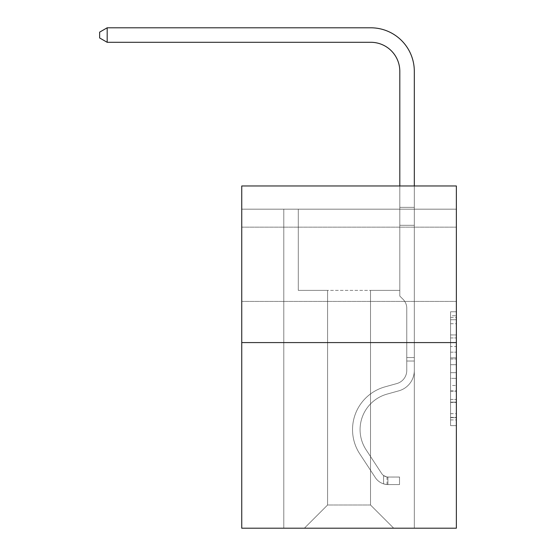 <?xml version="1.0" encoding="UTF-8"?>
<svg xmlns="http://www.w3.org/2000/svg" width="556" height="556" viewBox="0 0 556 556"><rect width="100%" height="100%" fill="white"/><g stroke="black" fill="none" stroke-linecap="round" stroke-linejoin="round"><path stroke-width="0.42" stroke-dasharray="2.78 2.08" d="M450.562 346.485L450.562 364.701L456.365 364.701L456.365 419.933L456.365 317.448L456.365 364.701L450.562 364.701L450.562 315.738L450.562 425.625L450.562 311.756L450.562 417.653L456.365 417.653L450.562 417.653L456.365 417.653L450.562 417.653L450.562 399.437L450.562 425.625L456.365 425.625L456.365 311.756L456.365 417.368L456.365 372.673L450.562 372.673L456.365 372.673L456.365 399.437L456.365 319.728L450.562 319.728L456.365 319.728L456.365 425.625L456.365 317.448L456.365 425.625L450.562 425.625L450.562 311.756L456.365 311.756L456.365 317.448L456.365 311.756L456.365 317.448L456.365 311.756L456.365 315.738L456.365 311.756L450.562 311.756L450.562 319.728L456.365 319.728L450.562 319.728L450.562 346.485L456.365 346.485M456.365 264.281L456.365 301.408L456.365 264.281M241.749 264.281L241.749 301.408L241.749 264.281M456.365 357.869L456.365 352.177L456.365 357.869L450.562 357.869L450.562 334.955L450.562 402.426L450.562 385.482L456.365 385.482L450.562 385.482L450.562 425.625L456.365 425.625L450.562 425.625L456.365 425.625L450.562 425.625L450.562 311.756L456.365 311.756L450.562 311.756L456.365 311.756L450.562 311.756L450.562 357.869L456.365 357.869M456.365 209.181L456.365 185.975L241.749 185.975L456.365 185.975L456.365 528.2L241.749 528.2L241.749 342.586L456.365 342.586L241.749 342.586L241.749 185.975L456.365 185.975L456.365 209.181L241.749 209.181L456.365 209.181M393.717 528.2L414.31 528.2L414.31 209.181L399.806 209.181L399.806 290.385L370.518 290.385L370.518 505.001L393.717 528.2L414.31 528.2L414.31 209.181L399.806 209.181L399.806 290.385L370.518 290.385L370.518 505.001L327.595 505.001L327.595 290.385L327.595 505.001L327.595 290.385L327.595 505.001L327.595 290.385L370.518 290.385L370.518 505.001L393.717 528.2L414.31 528.2L414.31 209.181L399.806 209.181L399.806 290.385L370.518 290.385L370.518 505.001L393.717 528.2L414.31 528.2L414.31 209.181L399.806 209.181L399.806 290.385L370.518 290.385L370.518 505.001L393.717 528.2L414.31 528.2L414.31 209.181L399.806 209.181L399.806 290.385L370.518 290.385L370.518 505.001L393.717 528.2L414.31 528.2L414.31 209.181L399.806 209.181L399.806 290.385L370.518 290.385L370.518 505.001L393.717 528.2L414.31 528.2L414.31 209.181L399.806 209.181L399.806 290.385L370.518 290.385L370.518 505.001L393.717 528.2L414.31 528.2L414.31 209.181L399.806 209.181L399.806 290.385L370.518 290.385L370.518 505.001L393.717 528.2L414.31 528.2L414.31 209.181L399.806 209.181L399.806 290.385L370.518 290.385L370.518 505.001L393.717 528.2L414.31 528.2L414.31 209.181L399.806 209.181L399.806 290.385L370.518 290.385L370.518 505.001L393.717 528.2L414.31 528.2L414.31 209.181L399.806 209.181L399.806 290.385L370.518 290.385L370.518 505.001L393.717 528.2L414.31 528.2L414.31 209.181L399.806 209.181L399.806 290.385L370.518 290.385L370.518 505.001L393.717 528.2L414.31 528.2L414.31 209.181L399.806 209.181L399.806 290.385L370.518 290.385L370.518 505.001L393.717 528.2L414.31 528.2L414.31 209.181L399.806 209.181L399.806 290.385L370.518 290.385L370.518 505.001L393.717 528.2L414.31 528.2L414.31 209.181L399.806 209.181L399.806 290.385L370.518 290.385L370.518 505.001L393.717 528.2L414.31 528.2L414.31 209.181L399.806 209.181L399.806 290.385L370.518 290.385L370.518 505.001L393.717 528.2L414.31 528.2L414.31 209.181L399.806 209.181L399.806 290.385L370.518 290.385L370.518 505.001L393.717 528.2L304.389 528.2L414.31 528.2L414.31 209.181L399.806 209.181L399.806 290.385L370.518 290.385L370.518 505.001L393.717 528.2L370.518 505.001L370.518 290.385L298.301 290.385L298.301 209.181L283.803 209.181L283.803 528.2L304.389 528.2L327.595 505.001L327.595 290.385L298.301 290.385L298.301 209.181L283.803 209.181L283.803 528.2L304.389 528.2L327.595 505.001L327.595 290.385L298.301 290.385L298.301 209.181L283.803 209.181L283.803 528.2L304.389 528.2L327.595 505.001L327.595 290.385L298.301 290.385L298.301 209.181L283.803 209.181L283.803 528.2L304.389 528.2L327.595 505.001L327.595 290.385L298.301 290.385L298.301 209.181L283.803 209.181L283.803 528.2L304.389 528.2L327.595 505.001L327.595 290.385L298.301 290.385L298.301 209.181L283.803 209.181L283.803 528.2L304.389 528.2L327.595 505.001L327.595 290.385L298.301 290.385L298.301 209.181L283.803 209.181L283.803 528.2L304.389 528.2L327.595 505.001L327.595 290.385L298.301 290.385L298.301 209.181L283.803 209.181L283.803 528.2L304.389 528.2L327.595 505.001L327.595 290.385L298.301 290.385L298.301 209.181L283.803 209.181L283.803 528.2L304.389 528.2L327.595 505.001L327.595 290.385L298.301 290.385L298.301 209.181L283.803 209.181L283.803 528.2L304.389 528.2L327.595 505.001L327.595 290.385L298.301 290.385L298.301 209.181L283.803 209.181L283.803 528.2L304.389 528.2L327.595 505.001L327.595 290.385L298.301 290.385L298.301 209.181L283.803 209.181L283.803 528.2L304.389 528.2L327.595 505.001L327.595 290.385L298.301 290.385L298.301 209.181L283.803 209.181L283.803 528.2L304.389 528.2L327.595 505.001L327.595 290.385L298.301 290.385L298.301 209.181L283.803 209.181L283.803 528.2L304.389 528.2L327.595 505.001L327.595 290.385L298.301 290.385L298.301 209.181L283.803 209.181L283.803 528.2L304.389 528.2L327.595 505.001L370.518 505.001L393.717 528.2M283.803 528.2L304.389 528.2L327.595 505.001L327.595 290.385L298.301 290.385L298.301 209.181L283.803 209.181L283.803 528.2L304.389 528.2L327.595 505.001L304.389 528.2L327.595 505.001L304.389 528.2L283.803 528.2L283.803 209.181L283.803 528.2M298.301 209.181L283.803 209.181L298.301 209.181L298.301 290.385L298.301 209.181M241.749 209.181L241.749 185.975L241.749 209.181M327.595 290.385L298.301 290.385L327.595 290.385M241.749 342.586L456.365 342.586M450.562 364.701L456.365 364.701L450.562 364.701M450.562 315.738L450.562 311.756L450.562 315.738L456.365 315.738L450.562 315.738M450.562 402.141L450.562 378.365L450.562 402.141L456.365 402.141L450.562 402.141M450.562 378.365L450.562 372.673L456.365 372.673L450.562 372.673L450.562 378.365L456.365 378.365L450.562 378.365M450.562 334.955L450.562 319.728L450.562 334.955L456.365 334.955L450.562 334.955M450.562 311.756L456.365 311.756L450.562 311.756L450.562 317.448L450.562 311.756L456.365 311.756M450.562 425.625L456.365 425.625L450.562 425.625L450.562 419.933L450.562 425.625M406.77 357.55L406.77 361.032L414.31 361.032L414.31 357.55L414.31 370.435L414.31 207.36L414.31 225.305L414.31 207.36L399.806 207.36L399.806 71.3A29.002 29.002 0 0 0 370.803 42.298L107.176 42.298L107.176 27.8L370.803 27.8A43.5 43.5 0 0 1 414.31 71.3L414.31 225.305L414.31 207.36L399.806 207.36L399.806 225.305L414.31 225.305L414.31 207.36L414.31 225.305L414.31 207.36L399.806 207.36L399.806 71.3A29.002 29.002 0 0 0 370.803 42.298L107.176 42.298L99.635 37.954L99.635 32.151L99.635 37.954L107.176 42.298L107.176 27.8L107.176 42.298L99.635 37.954L99.635 32.151L107.176 27.8L99.635 32.151L99.635 37.954L107.176 42.298L107.176 27.8L370.803 27.8A43.5 43.5 0 0 1 414.31 71.3L414.31 225.305L414.31 207.36L399.806 207.36L414.31 207.36L414.31 225.305L414.31 207.36L399.806 207.36L399.806 71.3A29.002 29.002 0 0 0 370.803 42.298L107.176 42.298L99.635 37.954L99.635 32.151L107.176 27.8L107.176 42.298L107.176 27.8L99.635 32.151L99.635 37.954L107.176 42.298L99.635 37.954L99.635 32.151L107.176 27.8L370.803 27.8A43.5 43.5 0 0 1 414.31 71.3L414.31 225.305L414.31 207.36L399.806 207.36L399.806 296.07L403.079 299.336A12.6 12.6 0 0 1 406.77 308.246A12.6 12.6 0 0 0 403.079 299.336L399.806 296.07L399.806 225.305L414.31 225.305L414.31 207.36L414.31 370.435A21.17 21.17 0 0 1 398.819 390.833A21.17 21.17 0 0 0 414.31 370.435L414.31 225.305L399.806 225.305L399.806 71.3A29.002 29.002 0 0 0 370.803 42.298L107.176 42.298L107.176 27.8L107.176 42.298L99.635 37.954L107.176 42.298L107.176 27.8L99.635 32.151L99.635 37.954L99.635 32.151L107.176 27.8L370.803 27.8A43.5 43.5 0 0 1 414.31 71.3L414.31 207.36L399.806 207.36L414.31 207.36L414.31 225.305L399.806 225.305L399.806 296.07L403.079 299.336A12.6 12.6 0 0 1 406.77 308.246A12.6 12.6 0 0 0 403.079 299.336L399.806 296.07L399.806 71.3A29.002 29.002 0 0 0 370.803 42.298L107.176 42.298L99.635 37.954L107.176 42.298L107.176 27.8L107.176 42.298L99.635 37.954L99.635 32.151L99.635 37.954L107.176 42.298L107.176 27.8L99.635 32.151L107.176 27.8L370.803 27.8A43.5 43.5 0 0 1 414.31 71.3L414.31 207.36L399.806 207.36L399.806 225.305L414.31 225.305L414.31 370.435A21.17 21.17 0 0 1 398.819 390.833A21.17 21.17 0 0 0 414.31 370.435L414.31 225.305L399.806 225.305L399.806 296.07L403.079 299.336A12.6 12.6 0 0 1 406.77 308.246A12.6 12.6 0 0 0 403.079 299.336L399.806 296.07L399.806 71.3A29.002 29.002 0 0 0 370.803 42.298L107.176 42.298L99.635 37.954L99.635 32.151L99.635 37.954L107.176 42.298L107.176 27.8L107.176 42.298L370.803 42.298L107.176 42.298L370.803 42.298L107.176 42.298L370.803 42.298L107.176 42.298L107.176 27.8L99.635 32.151L107.176 27.8L370.803 27.8A43.5 43.5 0 0 1 414.31 71.3L414.31 370.435A21.17 21.17 0 0 1 398.819 390.833A21.17 21.17 0 0 0 414.31 370.435L414.31 225.305L399.806 225.305L399.806 296.07L403.079 299.336A12.6 12.6 0 0 1 406.77 308.246A12.6 12.6 0 0 0 403.079 299.336L399.806 296.07L399.806 225.305L414.31 225.305L414.31 370.435A21.17 21.17 0 0 1 398.819 390.833L387.018 394.121L398.819 390.833A21.17 21.17 0 0 0 414.31 370.435L414.31 225.305L399.806 225.305L399.806 207.36L414.31 207.36L399.806 207.36L399.806 71.3A29.002 29.002 0 0 0 370.803 42.298L107.176 42.298L370.803 42.298L107.176 42.298L107.176 27.8L99.635 32.151L99.635 37.954L99.635 32.151L107.176 27.8L370.803 27.8A43.5 43.5 0 0 1 414.31 71.3L414.31 207.36L414.31 71.3L414.31 207.36L399.806 207.36L399.806 296.07L403.079 299.336A12.6 12.6 0 0 1 406.77 308.246A12.6 12.6 0 0 0 403.079 299.336L399.806 296.07L399.806 225.305L414.31 225.305L414.31 370.435A21.17 21.17 0 0 1 398.819 390.833A21.17 21.17 0 0 0 414.31 370.435L414.31 225.305L399.806 225.305L399.806 71.3A29.002 29.002 0 0 0 370.803 42.298L107.176 42.298L107.176 27.8L99.635 32.151L99.635 37.954L107.176 42.298L370.803 42.298A29.002 29.002 0 0 1 399.806 71.3L399.806 296.07L403.079 299.336A12.6 12.6 0 0 1 406.77 308.246A12.6 12.6 0 0 0 403.079 299.336L399.806 296.07L399.806 225.305L414.31 225.305L414.31 370.435A21.17 21.17 0 0 1 398.819 390.833A21.17 21.17 0 0 0 414.31 370.435L414.31 225.305L399.806 225.305L399.806 71.3L399.806 207.36L414.31 207.36L414.31 71.3L414.31 207.36L414.31 71.3L414.31 207.36L399.806 207.36L399.806 296.07L403.079 299.336A12.6 12.6 0 0 1 406.77 308.246A12.6 12.6 0 0 0 403.079 299.336L399.806 296.07L399.806 225.305L414.31 225.305L414.31 370.435A21.17 21.17 0 0 1 398.819 390.833L387.018 394.121L398.819 390.833A21.17 21.17 0 0 0 414.31 370.435L414.31 225.305L399.806 225.305L399.806 71.3L399.806 296.07L403.079 299.336A12.6 12.6 0 0 1 406.77 308.246A12.6 12.6 0 0 0 403.079 299.336L399.806 296.07L399.806 225.305L414.31 225.305L414.31 370.435A21.17 21.17 0 0 1 398.819 390.833A21.17 21.17 0 0 0 414.31 370.435L414.31 225.305L399.806 225.305L399.806 71.3L399.806 207.36L414.31 207.36L414.31 71.3L414.31 207.36L414.31 71.3L414.31 207.36L399.806 207.36L399.806 296.07L403.079 299.336A12.6 12.6 0 0 1 406.77 308.246A12.6 12.6 0 0 0 403.079 299.336L399.806 296.07L399.806 225.305L414.31 225.305L414.31 370.435L414.31 361.032L406.77 361.032L406.77 357.55L414.31 357.55L406.77 357.55L406.77 370.435L406.77 308.246L406.77 370.435A13.629 13.629 0 0 1 396.796 383.57A13.629 13.629 0 0 0 406.77 370.435L406.77 308.246L406.77 370.435L406.77 357.55L414.31 357.55L406.77 357.55L406.77 370.435A13.629 13.629 0 0 1 396.796 383.57A13.629 13.629 0 0 0 406.77 370.435L406.77 308.246L406.77 370.435A13.629 13.629 0 0 1 396.796 383.57A13.629 13.629 0 0 0 406.77 370.435L406.77 308.246L406.77 370.435L406.77 357.55L414.31 357.55L406.77 357.55L406.77 370.435A13.629 13.629 0 0 1 396.796 383.57L384.995 386.858L396.796 383.57A13.629 13.629 0 0 0 406.77 370.435L406.77 308.246L406.77 370.435A13.629 13.629 0 0 1 396.796 383.57A13.629 13.629 0 0 0 406.77 370.435L406.77 308.246L406.77 370.435L406.77 357.55L414.31 357.55L406.77 357.55L406.77 370.435A13.629 13.629 0 0 1 396.796 383.57A13.629 13.629 0 0 0 406.77 370.435L406.77 308.246L406.77 370.435A13.629 13.629 0 0 1 396.796 383.57L384.995 386.858L396.796 383.57A13.629 13.629 0 0 0 406.77 370.435L406.77 308.246L406.77 370.435L406.77 357.55L414.31 357.55M387.914 484.575A15.373 15.373 0 0 1 375.356 477.639L359.808 453.939A44.376 44.376 0 0 1 384.995 386.858L396.796 383.57A13.629 13.629 0 0 0 406.77 370.435A13.629 13.629 0 0 1 396.796 383.57A13.629 13.629 0 0 0 406.77 370.435L406.77 308.246L406.77 370.435A13.629 13.629 0 0 1 396.796 383.57L384.995 386.858A44.376 44.376 0 0 0 359.808 453.939A44.376 44.376 0 0 1 384.995 386.858L396.796 383.57A13.629 13.629 0 0 0 406.77 370.435A13.629 13.629 0 0 1 396.796 383.57A13.629 13.629 0 0 0 406.77 370.435A13.629 13.629 0 0 1 396.796 383.57L384.995 386.858L396.796 383.57A13.629 13.629 0 0 0 406.77 370.435A13.629 13.629 0 0 1 396.796 383.57L384.995 386.858L396.796 383.57A13.629 13.629 0 0 0 406.77 370.435A13.629 13.629 0 0 1 396.796 383.57A13.629 13.629 0 0 0 406.77 370.435A13.629 13.629 0 0 1 396.796 383.57L384.995 386.858A44.376 44.376 0 0 0 359.808 453.939A44.376 44.376 0 0 1 384.995 386.858L396.796 383.57A13.629 13.629 0 0 0 406.77 370.435A13.629 13.629 0 0 1 396.796 383.57L384.995 386.858L396.796 383.57A13.629 13.629 0 0 0 406.77 370.435A13.629 13.629 0 0 1 396.796 383.57A13.629 13.629 0 0 0 406.77 370.435A13.629 13.629 0 0 1 396.796 383.57L384.995 386.858L396.796 383.57A13.629 13.629 0 0 0 406.77 370.435A13.629 13.629 0 0 1 396.796 383.57L384.995 386.858A44.376 44.376 0 0 0 359.808 453.939L375.356 477.639L359.808 453.939A44.376 44.376 0 0 1 384.995 386.858L396.796 383.57L384.995 386.858A44.376 44.376 0 0 0 359.808 453.939A44.376 44.376 0 0 1 384.995 386.858L396.796 383.57L384.995 386.858A44.376 44.376 0 0 0 359.808 453.939A44.376 44.376 0 0 1 384.995 386.858L396.796 383.57L384.995 386.858A44.376 44.376 0 0 0 359.808 453.939L375.356 477.639L359.808 453.939A44.376 44.376 0 0 1 384.995 386.858L396.796 383.57L384.995 386.858A44.376 44.376 0 0 0 359.808 453.939A44.376 44.376 0 0 1 384.995 386.858L396.796 383.57L384.995 386.858A44.376 44.376 0 0 0 359.808 453.939A44.376 44.376 0 0 1 384.995 386.858L396.796 383.57L384.995 386.858A44.376 44.376 0 0 0 359.808 453.939L375.356 477.639A15.373 15.373 0 0 0 383.57 483.866A15.373 15.373 0 0 1 375.356 477.639L359.808 453.939A44.376 44.376 0 0 1 384.995 386.858A44.376 44.376 0 0 0 359.808 453.939A44.376 44.376 0 0 1 384.995 386.858A44.376 44.376 0 0 0 359.808 453.939L375.356 477.639L359.808 453.939A44.376 44.376 0 0 1 384.995 386.858A44.376 44.376 0 0 0 359.808 453.939L375.356 477.639L359.808 453.939A44.376 44.376 0 0 1 384.995 386.858A44.376 44.376 0 0 0 359.808 453.939A44.376 44.376 0 0 1 384.995 386.858A44.376 44.376 0 0 0 359.808 453.939L375.356 477.639A15.373 15.373 0 0 0 383.57 483.866C388.039 484.811 388.039 484.811 383.57 483.866C388.039 484.811 388.039 484.811 383.57 483.866A15.373 15.373 0 0 1 375.356 477.639L359.808 453.939A44.376 44.376 0 0 1 384.995 386.858A44.376 44.376 0 0 0 359.808 453.939L375.356 477.639L359.808 453.939A44.376 44.376 0 0 1 384.995 386.858A44.376 44.376 0 0 0 359.808 453.939A44.376 44.376 0 0 1 384.995 386.858A44.376 44.376 0 0 0 359.808 453.939L375.356 477.639L359.808 453.939A44.376 44.376 0 0 1 384.995 386.858A44.376 44.376 0 0 0 359.808 453.939L375.356 477.639A15.373 15.373 0 0 0 383.57 483.866C388.039 484.811 388.039 484.811 383.57 483.866C388.039 484.811 388.039 484.811 383.57 483.866A15.373 15.373 0 0 1 375.356 477.639L359.808 453.939L375.356 477.639A15.373 15.373 0 0 0 383.57 483.866C388.039 484.811 388.039 484.811 383.57 483.866C388.039 484.811 388.039 484.811 383.57 483.866A15.373 15.373 0 0 1 375.356 477.639L359.808 453.939L375.356 477.639A15.373 15.373 0 0 0 383.57 483.866C388.039 484.811 388.039 484.811 383.57 483.866C388.039 484.811 388.039 484.811 383.57 483.866A15.373 15.373 0 0 1 375.356 477.639L359.808 453.939L375.356 477.639A15.373 15.373 0 0 0 383.57 483.866C388.039 484.811 388.039 484.811 383.57 483.866C388.039 484.811 388.039 484.811 383.57 483.866A15.373 15.373 0 0 1 375.356 477.639L359.808 453.939L375.356 477.639A15.373 15.373 0 0 0 383.57 483.866C388.039 484.811 388.039 484.811 383.57 483.866C388.039 484.811 388.039 484.811 383.57 483.866A15.373 15.373 0 0 1 375.356 477.639L359.808 453.939L375.356 477.639A15.373 15.373 0 0 0 383.57 483.866C388.039 484.811 388.039 484.811 383.57 483.866C388.039 484.811 388.039 484.811 383.57 483.866A15.373 15.373 0 0 1 375.356 477.639L359.808 453.939L375.356 477.639A15.373 15.373 0 0 0 383.57 483.866C388.039 484.811 388.039 484.811 383.57 483.866C388.039 484.811 388.039 484.811 383.57 483.866A15.373 15.373 0 0 1 375.356 477.639A15.373 15.373 0 0 0 387.914 484.575L387.914 477.034A7.833 7.833 0 0 1 381.659 473.503L366.112 449.804A36.835 36.835 0 0 1 387.018 394.121A36.835 36.835 0 0 0 366.112 449.804A36.835 36.835 0 0 1 387.018 394.121L398.819 390.833A21.17 21.17 0 0 0 414.31 370.435A21.17 21.17 0 0 1 398.819 390.833L387.018 394.121L398.819 390.833A21.17 21.17 0 0 0 414.31 370.435A21.17 21.17 0 0 1 398.819 390.833A21.17 21.17 0 0 0 414.31 370.435A21.17 21.17 0 0 1 398.819 390.833L387.018 394.121L398.819 390.833A21.17 21.17 0 0 0 414.31 370.435A21.17 21.17 0 0 1 398.819 390.833L387.018 394.121A36.835 36.835 0 0 0 366.112 449.804A36.835 36.835 0 0 1 387.018 394.121L398.819 390.833A21.17 21.17 0 0 0 414.31 370.435A21.17 21.17 0 0 1 398.819 390.833A21.17 21.17 0 0 0 414.31 370.435A21.17 21.17 0 0 1 398.819 390.833L387.018 394.121L398.819 390.833A21.17 21.17 0 0 0 414.31 370.435A21.17 21.17 0 0 1 398.819 390.833L387.018 394.121L398.819 390.833A21.17 21.17 0 0 0 414.31 370.435A21.17 21.17 0 0 1 398.819 390.833A21.17 21.17 0 0 0 414.31 370.435A21.17 21.17 0 0 1 398.819 390.833L387.018 394.121A36.835 36.835 0 0 0 366.112 449.804L381.659 473.503L366.112 449.804A36.835 36.835 0 0 1 387.018 394.121L398.819 390.833A21.17 21.17 0 0 0 414.31 370.435A21.17 21.17 0 0 1 398.819 390.833L387.018 394.121A36.835 36.835 0 0 0 366.112 449.804A36.835 36.835 0 0 1 387.018 394.121L398.819 390.833L387.018 394.121A36.835 36.835 0 0 0 366.112 449.804A36.835 36.835 0 0 1 387.018 394.121L398.819 390.833L387.018 394.121A36.835 36.835 0 0 0 366.112 449.804L381.659 473.503L366.112 449.804A36.835 36.835 0 0 1 387.018 394.121L398.819 390.833L387.018 394.121A36.835 36.835 0 0 0 366.112 449.804A36.835 36.835 0 0 1 387.018 394.121L398.819 390.833L387.018 394.121A36.835 36.835 0 0 0 366.112 449.804A36.835 36.835 0 0 1 387.018 394.121L398.819 390.833L387.018 394.121A36.835 36.835 0 0 0 366.112 449.804L381.659 473.503A7.833 7.833 0 0 0 383.57 475.519C387.963 477.534 387.963 477.534 383.57 475.519C387.963 477.534 387.963 477.534 383.57 475.519A7.833 7.833 0 0 1 381.659 473.503L366.112 449.804A36.835 36.835 0 0 1 387.018 394.121A36.835 36.835 0 0 0 366.112 449.804A36.835 36.835 0 0 1 387.018 394.121A36.835 36.835 0 0 0 366.112 449.804L381.659 473.503L366.112 449.804A36.835 36.835 0 0 1 387.018 394.121A36.835 36.835 0 0 0 366.112 449.804L381.659 473.503L366.112 449.804A36.835 36.835 0 0 1 387.018 394.121A36.835 36.835 0 0 0 366.112 449.804A36.835 36.835 0 0 1 387.018 394.121A36.835 36.835 0 0 0 366.112 449.804L381.659 473.503A7.833 7.833 0 0 0 383.57 475.519C387.963 477.534 387.963 477.534 383.57 475.519C387.963 477.534 387.963 477.534 383.57 475.519A7.833 7.833 0 0 1 381.659 473.503L366.112 449.804A36.835 36.835 0 0 1 387.018 394.121A36.835 36.835 0 0 0 366.112 449.804L381.659 473.503L366.112 449.804A36.835 36.835 0 0 1 387.018 394.121A36.835 36.835 0 0 0 366.112 449.804A36.835 36.835 0 0 1 387.018 394.121A36.835 36.835 0 0 0 366.112 449.804L381.659 473.503L366.112 449.804A36.835 36.835 0 0 1 387.018 394.121A36.835 36.835 0 0 0 366.112 449.804L381.659 473.503A7.833 7.833 0 0 0 383.57 475.519C387.963 477.534 387.963 477.534 383.57 475.519C387.963 477.534 387.963 477.534 383.57 475.519A7.833 7.833 0 0 1 381.659 473.503L366.112 449.804L381.659 473.503A7.833 7.833 0 0 0 383.57 475.519C387.963 477.534 387.963 477.534 383.57 475.519C387.963 477.534 387.963 477.534 383.57 475.519A7.833 7.833 0 0 1 381.659 473.503L366.112 449.804L381.659 473.503A7.833 7.833 0 0 0 383.57 475.519C387.963 477.534 387.963 477.534 383.57 475.519C387.963 477.534 387.963 477.534 383.57 475.519A7.833 7.833 0 0 1 381.659 473.503L366.112 449.804L381.659 473.503A7.833 7.833 0 0 0 383.57 475.519C387.963 477.534 387.963 477.534 383.57 475.519C387.963 477.534 387.963 477.534 383.57 475.519A7.833 7.833 0 0 1 381.659 473.503L366.112 449.804L381.659 473.503A7.833 7.833 0 0 0 383.57 475.519C387.963 477.534 387.963 477.534 383.57 475.519C387.963 477.534 387.963 477.534 383.57 475.519A7.833 7.833 0 0 1 381.659 473.503L366.112 449.804L381.659 473.503A7.833 7.833 0 0 0 383.57 475.519C387.963 477.534 387.963 477.534 383.57 475.519C387.963 477.534 387.963 477.534 383.57 475.519A7.833 7.833 0 0 1 381.659 473.503L366.112 449.804L381.659 473.503A7.833 7.833 0 0 0 383.57 475.519C387.963 477.534 387.963 477.534 383.57 475.519C387.963 477.534 387.963 477.534 383.57 475.519A7.833 7.833 0 0 1 381.659 473.503A7.833 7.833 0 0 0 387.914 477.034L387.914 484.575L399.521 484.582L387.914 484.575A15.373 15.373 0 0 1 375.356 477.639A15.373 15.373 0 0 0 387.914 484.575L387.914 477.034L399.521 477.041L387.914 477.034A7.833 7.833 0 0 1 381.659 473.503A7.833 7.833 0 0 0 387.914 477.034L387.914 484.575L399.521 484.582L399.521 477.041L399.521 484.582L387.914 484.575A15.373 15.373 0 0 1 375.356 477.639A15.373 15.373 0 0 0 387.914 484.575L387.914 477.034L399.521 477.041L387.914 477.034A7.833 7.833 0 0 1 381.659 473.503A7.833 7.833 0 0 0 387.914 477.034L387.914 484.575L399.521 484.582L399.521 477.041L399.521 484.582L387.914 484.575A15.373 15.373 0 0 1 375.356 477.639A15.373 15.373 0 0 0 387.914 484.575L387.914 477.034L399.521 477.041L387.914 477.034A7.833 7.833 0 0 1 381.659 473.503A7.833 7.833 0 0 0 387.914 477.034L387.914 484.575L399.521 484.582L399.521 477.041L399.521 484.582L387.914 484.575A15.373 15.373 0 0 1 375.356 477.639A15.373 15.373 0 0 0 387.914 484.575L387.914 477.034L399.521 477.041L387.914 477.034A7.833 7.833 0 0 1 381.659 473.503A7.833 7.833 0 0 0 387.914 477.034L387.914 484.575L399.521 484.582L399.521 477.041L399.521 484.582L387.914 484.575A15.373 15.373 0 0 1 375.356 477.639A15.373 15.373 0 0 0 387.914 484.575L387.914 477.034L399.521 477.041L387.914 477.034A7.833 7.833 0 0 1 381.659 473.503A7.833 7.833 0 0 0 387.914 477.034L387.914 484.575L399.521 484.582L399.521 477.041L399.521 484.582L387.914 484.575A15.373 15.373 0 0 1 375.356 477.639A15.373 15.373 0 0 0 387.914 484.575L387.914 477.034L399.521 477.041L387.914 477.034A7.833 7.833 0 0 1 381.659 473.503A7.833 7.833 0 0 0 387.914 477.034L387.914 484.575L399.521 484.582L399.521 477.041L399.521 484.582L387.914 484.575A15.373 15.373 0 0 1 375.356 477.639A15.373 15.373 0 0 0 387.914 484.575L387.914 477.034L399.521 477.041L387.914 477.034A7.833 7.833 0 0 1 381.659 473.503A7.833 7.833 0 0 0 387.914 477.034L387.914 484.575L399.521 484.582L399.521 477.041L399.521 484.582L387.914 484.575A15.373 15.373 0 0 1 375.356 477.639A15.373 15.373 0 0 0 387.914 484.575L387.914 477.034L399.521 477.041L387.914 477.034A7.833 7.833 0 0 1 381.659 473.503A7.833 7.833 0 0 0 387.914 477.034L387.914 484.575L399.521 484.582L399.521 477.041L399.521 484.582L387.914 484.575M370.803 27.8A43.5 43.5 0 0 1 414.31 71.3A43.5 43.5 0 0 0 370.803 27.8A43.5 43.5 0 0 1 414.31 71.3A43.5 43.5 0 0 0 370.803 27.8A43.5 43.5 0 0 1 414.31 71.3A43.5 43.5 0 0 0 370.803 27.8A43.5 43.5 0 0 1 414.31 71.3A43.5 43.5 0 0 0 370.803 27.8A43.5 43.5 0 0 1 414.31 71.3A43.5 43.5 0 0 0 370.803 27.8L107.176 27.8L99.635 32.151L107.176 27.8L370.803 27.8M414.31 185.975L414.31 207.36L399.806 207.36L399.806 71.3L399.806 185.975M399.521 477.041L388.206 477.041L399.521 477.041L399.521 484.582L399.521 477.041M383.57 483.866C388.039 484.811 388.039 484.811 383.57 483.866C388.039 484.811 388.039 484.811 383.57 483.866L383.57 475.519L383.57 483.866M107.176 27.8L99.635 32.151L99.635 37.954L107.176 42.298M450.562 399.437L456.365 399.437L450.562 399.437M450.562 390.896L456.365 390.896M450.562 337.944L456.365 337.944L450.562 337.944M450.562 317.448L456.365 317.448M450.562 419.933L456.365 419.933M450.562 413.671L456.365 413.671M450.562 323.71L456.365 323.71M450.562 359.009L456.365 359.009L450.562 359.009M450.562 391.181L456.365 391.181L450.562 391.181M450.562 402.426L456.365 402.426L450.562 402.426M450.562 352.177L456.365 352.177L450.562 352.177M406.77 361.032L414.31 361.032L406.77 361.032M241.749 227.161L456.365 227.161L241.749 227.161M241.749 301.408L456.365 301.408L241.749 301.408M450.562 417.368L456.365 417.368M450.562 417.653L456.365 417.653M450.562 319.728L456.365 319.728M387.045 476.951L387.045 484.54"/><path stroke-width="0.83" d="M456.365 342.586L456.365 185.975L241.749 185.975L241.749 528.2L456.365 528.2L456.365 342.586L241.749 342.586M399.806 185.975L399.806 71.3A29.002 29.002 0 0 0 370.803 42.298L107.176 42.298L99.635 37.954L99.635 32.151L107.176 27.8L370.803 27.8A43.5 43.5 0 0 1 414.31 71.3L414.31 185.975M399.806 71.3A29.002 29.002 0 0 0 370.803 42.298A29.002 29.002 0 0 1 399.806 71.3A29.002 29.002 0 0 0 370.803 42.298A29.002 29.002 0 0 1 399.806 71.3A29.002 29.002 0 0 0 370.803 42.298A29.002 29.002 0 0 1 399.806 71.3A29.002 29.002 0 0 0 370.803 42.298A29.002 29.002 0 0 1 399.806 71.3M107.176 27.8L370.803 27.8L107.176 27.8L370.803 27.8L107.176 27.8L370.803 27.8L107.176 27.8L370.803 27.8L107.176 27.8L107.176 42.298"/></g></svg>
